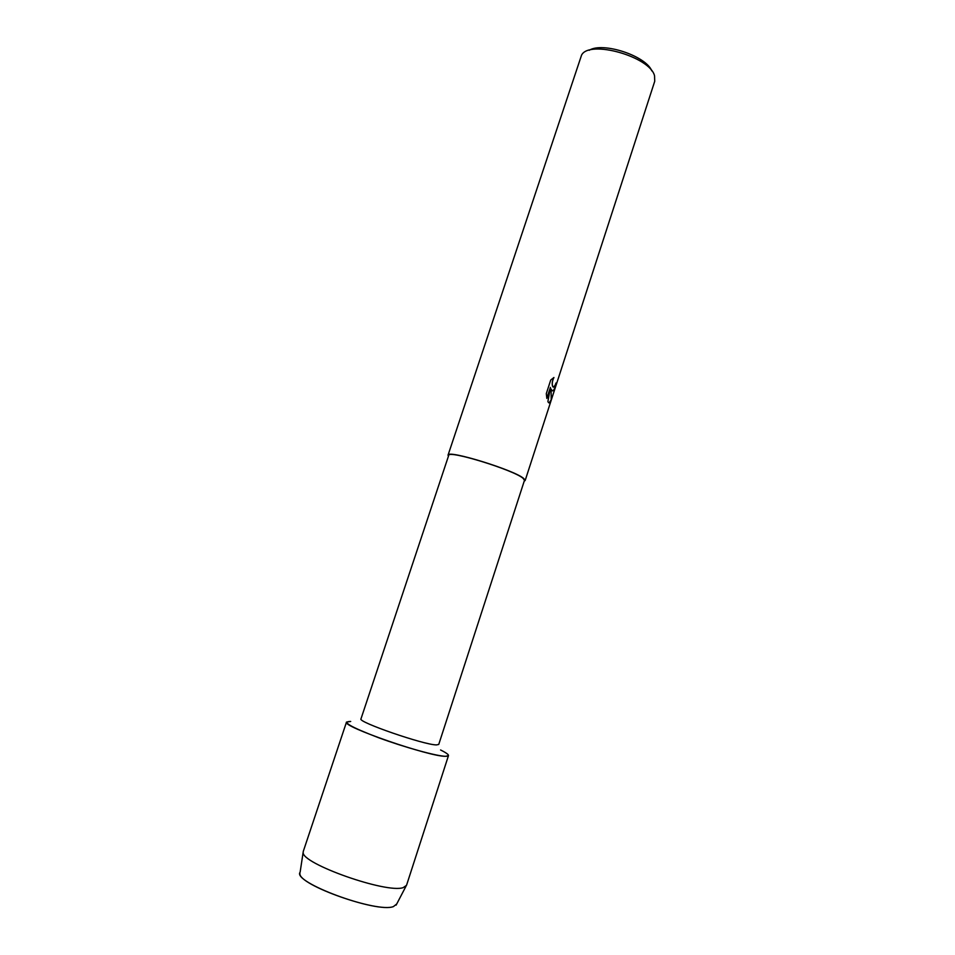 <?xml version="1.0" encoding="UTF-8"?>
<svg xmlns="http://www.w3.org/2000/svg" width="955" height="955" viewBox="0 0 955 955"><rect width="100%" height="100%" fill="white"/><g stroke="black" fill="none" stroke-linecap="round" stroke-linejoin="round"><path stroke-width="1.43" d="M299.918 873.503C297.948 884.76 377.547 913.052 393.412 906.593L396.719 903.991L393.412 906.593C376.354 913.41 291.753 882.05 300.121 872.225L303.284 851.383L346.51 722.076L350.7 721.455C341.126 721.479 350.33 726.862 378.311 737.618C404.669 747.371 437.008 756.276 445.687 756.3C430.168 757.029 341.138 726.218 346.51 722.076M436.507 744.912C424.366 745.055 357.134 721.849 360.978 718.876L448.707 455.392C447.823 449.721 514.005 470.075 523.101 478.336L524.486 480.305L438.739 744.446L436.507 744.912M524.211 481.141L525.155 480.52L523.758 478.515C514.518 470.123 447.131 449.399 448.038 455.165L448.42 456.227M552.241 390.822L551.059 388.995L551.286 399.906C550.378 402.676 549.435 403.535 548.445 402.485L547.895 401.625L550.426 387.408L546.845 398.414L546.308 393.627L550.725 380.03L553.936 377.523C552.181 381.129 551.823 384.185 552.838 386.691L553.411 387.193L555.094 385.319L555.989 383.003L556.299 383.886C554.879 388.769 553.518 391.084 552.241 390.822M525.155 480.52L654.724 81.294L654.545 75.803C650.104 56.655 589.414 39.525 581.583 55.068L448.038 455.165M651.788 70.861C646.046 55.856 602.736 41.614 589.211 50.281M549.041 402.926L551.202 399.882L551.059 388.995M546.809 398.247L550.426 387.408M552.384 390.882C553.602 390.75 554.879 388.41 556.216 383.862L555.953 383.086M553.339 387.181L552.754 386.668C551.751 384.208 552.097 381.176 553.805 377.583M440.589 749.973C448.91 754.128 450.617 756.241 445.687 756.3L448.48 755.608L406.532 885.321L403.201 887.613C386.632 893.749 301.171 863.535 303.189 852.397M396.122 905.137L406.006 886.204"/></g></svg>
